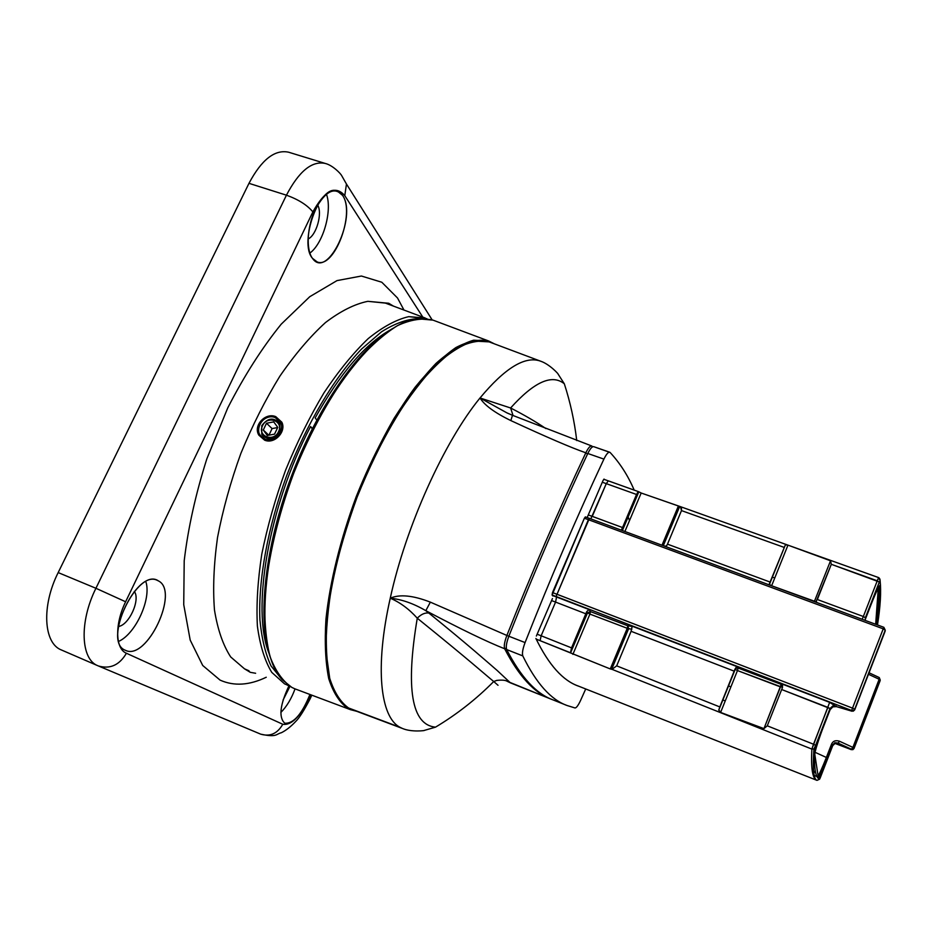 <?xml version="1.0" encoding="UTF-8"?>
<svg xmlns="http://www.w3.org/2000/svg" width="932" height="932" viewBox="0 0 932 932"><rect width="100%" height="100%" fill="white"/><g stroke="black" fill="none" stroke-linecap="round" stroke-linejoin="round"><path stroke-width="1.4" d="M248.972 183.336C261.589 159.628 274.8 149.248 288.617 152.207C274.8 149.248 261.589 159.628 248.972 183.336L58.18 572.586C41.311 605.975 43.571 643.418 61.5 650.012C43.571 643.418 41.311 605.975 58.18 572.586L248.972 183.336L286.439 195.184L95.926 588.278C79.092 622.017 80.723 659.495 97.977 665.786L61.5 650.012L97.977 665.786C80.723 659.495 79.092 622.017 95.926 588.278L58.18 572.586L95.926 588.278L125.622 601.769C114.601 624.091 115.253 648.905 126.414 653.25L282.769 724.257C291.168 725.644 300.022 716.953 309.331 698.161L310.845 694.806L309.331 698.161L310.135 698.825L311.789 695.156L310.205 698.662L309.331 698.161C300.022 716.953 291.168 725.644 282.769 724.257C277.468 733.601 270.105 736.897 260.669 734.148L260.669 734.148C277.107 737.725 275.942 733.973 281.324 732.75C286.031 730.432 290.842 726.645 295.77 721.403C299.265 718.013 304.077 710.429 310.205 698.662C304.077 710.429 299.265 718.013 295.77 721.403C290.842 726.645 286.031 730.432 281.324 732.75C275.942 733.973 277.107 737.725 260.669 734.148C270.105 736.897 277.468 733.601 282.769 724.257L126.414 653.25C119.459 665.087 110.139 669.327 98.454 665.984L260.669 734.148L98.454 665.984C110.139 669.327 119.459 665.087 126.414 653.25C115.253 648.905 114.601 624.091 125.622 601.769L95.926 588.278L286.439 195.184L248.972 183.336M317.614 204.982C322.705 213.044 316.437 235.318 308.096 239M326.398 194.112C332.619 210.271 323.218 243.485 309.855 253.096M342.557 195.382L337.186 190.955C320.037 183.313 298.38 242.46 312.488 258.35L317.195 261.95C334.192 269.197 355.535 213.125 342.557 195.382C334.611 186.447 325.571 191.037 315.424 209.152C307.071 226.36 305.824 249.706 312.488 258.35C327.435 280.322 357.678 216.434 342.557 195.382M288.978 685.777C279.95 704.918 278.54 717.395 284.749 723.209L284.854 723.255C293.638 723.698 302.003 714.11 309.937 694.468C301.933 714.238 293.545 723.814 284.749 723.209C278.54 717.395 279.95 704.918 288.978 685.777M158.463 580.927L157.298 580.356C136.037 569.044 102.404 642.136 125.354 650.268L125.575 650.373C147.011 660.998 179.736 591.319 158.463 580.927C137.971 566.295 101.681 641.659 125.354 650.268C146.674 661.499 179.864 591.401 158.463 580.927M295.048 688.876C291.413 698.744 286.683 706.607 280.858 712.456M289.969 686.348L283.06 700.072M145.858 581.696C151.601 598.693 135.827 633.609 118.783 641.344M134.301 591.436C140.685 599.579 129 625.36 118.364 626.479M275.29 417.606L281.033 423.175C284.924 431.737 273.973 443.015 265.096 439.17L260.063 435.081C253.947 426.402 265.55 413.377 275.29 417.606C261.974 411.944 251.267 434.475 265.096 439.17C278.202 444.646 288.873 421.963 275.29 417.606M275.767 416.651L281.802 422.173C286.683 431.446 274.591 444.506 264.653 440.184L258.851 435.162C252.875 425.586 265.445 412.177 275.767 416.651M390.193 329.998C365.193 344.025 340.192 373.324 315.167 417.897L316.787 420.076M268.964 653.157C251.186 609.784 268.521 506.367 310.577 426.553L312.243 428.79M312.418 428.452L310.577 426.553M269.802 655.837C257.349 618.65 264.781 547.166 291.064 477.126C317.323 407.086 358.738 348.347 392.582 328.53M291.832 687.408L281.953 679.475C256.917 652.773 258.758 566.12 292.1 477.522C325.256 388.842 380.862 322.356 417.28 318.709L433.042 320.142C422.58 317.719 410.709 319.56 397.428 325.664C383.53 334.343 369.119 347.298 354.183 364.517C331.827 393.141 310.624 431.073 293.731 473.223C277.922 515.862 267.927 558.874 264.909 596.189C264.152 619.768 265.853 639.911 270.035 656.606C275.476 671.005 282.745 681.269 291.832 687.408L294.757 688.771L291.832 687.408M494.426 343.873L488.683 340.995L473.654 340.192C462.19 343.547 449.655 351.271 436.036 363.375C422.056 377.984 408.018 396.391 393.933 418.585C380.174 442.595 367.604 468.621 356.222 496.663C340.39 539.302 329.881 582.116 325.955 619.093C324.511 642.416 325.443 662.268 328.74 678.647C333.248 692.709 339.609 702.623 347.822 708.402L356.362 711.233M592.647 446.789L591.703 445.962C590.142 445.729 588.185 448.001 585.832 452.801C558.699 510.177 532.382 571.071 506.88 635.461L430.351 602.142C413.062 595.408 399.7 594.08 390.263 598.193C374.559 667.627 380.349 717.232 399.991 727.286L348.615 708.005C340.53 702.239 334.227 692.348 329.73 678.333L326.083 651.981C325.804 630.941 327.971 607.21 332.608 580.764C338.654 553.317 346.844 525.392 357.177 496.989C373.918 454.956 394.457 416.942 415.765 388.062C429.932 370.621 443.481 357.422 456.435 348.44C468.738 342.009 479.63 339.819 489.09 341.869L474.132 341.077C462.715 344.421 450.238 352.121 436.677 364.191C422.755 378.742 408.775 397.079 394.749 419.202C381.048 443.119 368.524 469.052 357.177 496.989C341.403 539.465 330.93 582.127 326.981 618.964C325.536 642.218 326.445 662.011 329.73 678.333C334.227 692.348 340.53 702.239 348.615 708.005L352.343 709.66M592.111 446.23L591.68 445.962C590.119 445.752 588.162 448.036 585.832 452.801C558.699 510.177 532.382 571.071 506.88 635.461C504.515 641.775 503.769 646.202 504.655 648.765C487.261 641.915 460.979 629.228 425.819 610.681L430.351 602.142C413.062 595.408 399.7 594.08 390.263 598.193C405.944 526.137 444.284 441.582 480.015 397.987L510.608 407.983C524.471 415.113 536.238 421.986 545.907 428.592C536.238 421.986 524.471 415.113 510.608 407.983L513.043 415.509L510.608 407.983L480.027 397.964C484.5 405.245 494.764 412.783 510.829 420.577L512.483 415.288M417.268 618.196C409.125 609.109 400.119 602.433 390.252 598.204C401.599 599.311 413.458 603.47 425.819 610.681C413.458 603.47 401.599 599.311 390.263 598.204C400.119 602.433 409.125 609.109 417.268 618.196C405.478 688.538 411.56 724.863 435.5 727.158C456.808 714.401 476.217 699.186 493.727 681.513C484.489 673.999 471.732 662.221 417.268 618.196C405.478 688.538 411.56 724.863 435.5 727.158C456.808 714.401 476.217 699.186 493.727 681.513C484.489 673.999 471.732 662.221 417.268 618.196C421.136 614.27 424.98 612.545 428.813 613.035L425.819 610.681L430.351 602.142L506.88 635.461C504.515 641.775 503.769 646.202 504.655 648.765C518.949 676.387 534.514 693.198 551.336 699.221C534.514 693.198 518.949 676.387 504.655 648.765C487.261 641.915 460.979 629.228 425.819 610.681L428.813 613.035C424.98 612.545 421.136 614.27 417.268 618.196M638.711 491.77L641.181 493.016L638.583 491.677L636.544 494.484L606.278 483.638L590.806 518.879M883.839 627.352L883.21 628.844L885.26 630.277L854.714 709.834L885.179 631.081L854.714 709.834L885.26 630.277L883.851 627.306L883.21 628.844L588.383 519.683L556.078 596.492L589.408 518.355L585.424 516.922L584.376 518.227L585.436 516.922M854.702 709.869L853.258 711.186L854.679 709.136L852.524 708.122L883.21 628.844L588.395 519.683L589.408 518.355L883.851 627.306L885.237 630.125L854.726 709.194L853.269 710.557L851.662 710.499L552.105 594.989L584.376 518.227L552.501 592.554L552.093 594.989L552.886 596.014L552.093 594.989M879.284 677.599L880.227 680.011L854.003 748.547L880.158 680.605L853.992 748.582L851.382 749.2L837.95 743.049L835.049 742.711L832.66 744.854L819.577 779.222L816.956 780.352C812.553 779.001 810.852 768.585 811.865 749.095L813.951 748.944L814.918 747.848L815.71 745.402L813.519 744.225L811.865 749.095L829.643 702.367L781.051 683.622L782.565 687.315L781.668 689.517L827.884 707.388L830.004 708.518L830.121 709.671L832.859 706.852L836.155 706.538L852.058 711.244M769.121 584.853L770.158 582.081L667.487 544.16L681.49 510.596L667.487 544.16L770.158 582.081L785.385 544.847L787.971 545.138L830.529 560.796L831.309 564.303L815.908 602.165M666.077 546.723L667.487 544.16M621.318 530.168L622.529 527.547L592.274 516.363L606.278 483.638L608.328 480.854L638.583 491.677L603.785 479.258M608.328 480.854L606.278 483.638L636.544 494.484L622.529 527.547L637.558 492.539M680.849 506.845L641.181 493.016L624.894 531.485L641.181 493.016L680.453 506.659L681.49 510.596L681.467 507.439M878.107 578.749L877.268 580.787L878.701 577.619L880.111 580.566C881.288 591.622 880.414 606.417 877.49 624.941C880.414 606.417 881.288 591.622 880.111 580.566L879.342 582.116L880.111 580.566M854.003 748.547L852.757 749.712L853.992 748.023L852.908 747.382L879.156 679.265L868.473 674.267L879.156 679.265L879.179 677.517L869.055 672.776L879.179 677.517L880.204 679.941L879.156 679.265L852.908 747.382L839.464 741.231C835.62 740.008 832.975 740.987 831.53 744.155L826.369 757.46C822.001 768.469 819.24 774.469 818.11 775.459L818.11 775.459C819.24 774.469 822.001 768.469 826.369 757.46L815.057 752.299L826.369 757.46L831.53 744.155C832.975 740.987 835.62 740.008 839.464 741.231L837.973 743.433L835.678 743.258M551.569 600.569L555.577 602.084L556.555 597.016L588.989 609.528L586.741 611.59L571.537 647.88L541.154 635.775L540.117 640.634L541.154 635.775L555.577 602.084L541.154 635.775L537.147 634.226M814.813 754.466L818.343 777.451C817.993 780.364 823.014 769.832 827.5 758.147C823.014 769.832 817.993 780.364 818.343 777.451L814.813 754.466C814.288 752.974 819.566 736.397 824.203 724.875C819.566 736.397 814.288 752.974 814.813 754.466L814.906 753.126M737.748 666.916L632.199 626.199L631.104 631.302L734.241 671.18L718.805 709.916L719.83 706.934L616.681 665.856L612.021 669.339L610.274 668.943L612.021 669.339L616.681 665.856L631.104 631.302L616.681 665.856L719.83 706.934L735.045 668.966L737.748 666.916L738.144 668.034L736.059 668.244L735.173 669.304L737.468 670.562L782.542 687.385M781.668 689.517L767.281 725.818L763.949 728.614L720.611 712.432L718.805 709.916L735.173 669.304L737.468 670.562L738.144 668.034L781.226 684.379L763.949 728.614L767.281 725.818L781.668 689.517L830.004 708.518L824.203 724.875L830.109 709.718M632.304 626.479L627.807 625.768L628.622 628.704L627.259 628.296L610.274 668.943L627.259 628.296L589.921 614.106L627.259 628.296L627.807 625.768L590.41 611.578L587.544 612.825L586.717 611.672M586.741 611.59L587.544 612.837L570.559 652.913L571.537 647.88L570.5 652.761L536.18 639.096L610.274 668.943L570.559 652.901L587.544 612.825L589.921 614.106L590.41 611.578L588.989 609.528M831.53 744.155L832.66 744.854L827.5 758.147L832.719 745.658L820.335 777.591L819.577 779.222L816.991 780.364L742.117 750.773L816.956 780.352C812.553 779.001 810.852 768.585 811.865 749.095L612.021 669.339L811.865 749.095L813.939 748.955M742.117 750.773L577.63 685.777L742.117 750.773M827.5 758.147L832.626 744.808L835.049 742.711L835.095 743.387L837.973 743.433M493.727 681.513L496.698 680.43C501.917 679.824 505.447 680.127 507.299 681.35L551.336 699.221L510.433 682.865L497.175 670.481C487.028 661.743 468.947 645.596 428.813 613.035C468.947 645.596 487.028 661.743 497.175 670.481L510.433 682.865L507.299 681.35C505.459 680.139 501.952 679.824 496.779 680.407L493.727 681.513L498.026 685.288M591.703 445.962L512.495 415.299L510.829 420.577C546.63 437.155 571.631 447.896 585.832 452.801L587.533 454.047L585.832 452.801C571.631 447.896 546.63 437.155 510.829 420.577C494.764 412.783 484.5 405.245 480.027 397.976L506.822 412.818L480.027 397.964C444.284 441.582 405.944 526.137 390.252 598.169C374.559 667.627 380.349 717.232 399.991 727.286L402.379 728.44C411.641 732.459 425.726 730.502 424.246 730.432L435.5 727.158L424.246 730.432C425.726 730.502 411.641 732.459 402.379 728.44L351.282 709.264M508.849 413.761L506.822 412.818L508.849 413.761M839.464 741.231L852.908 747.382L851.382 749.2L852.757 749.712L835.002 743.41L851.417 749.678M865.28 620.432L865.432 617.799L871.152 604.39C876.22 591.261 881.171 581.65 880.274 586.379C881.171 581.65 876.22 591.261 871.152 604.39L865.374 619.209L865.409 617.695L863.335 616.506L817.352 599.521L831.309 564.303L830.529 560.796L814.475 601.233L769.25 584.9M816.537 601.583L814.335 601.583M883.21 628.844L852.524 708.122L552.49 592.554M262.533 425.761C257.046 436.339 273.833 442.549 278.54 431.632C283.98 421.008 267.204 414.915 262.533 425.761C267.204 414.915 283.98 421.008 278.54 431.632C273.833 442.549 257.046 436.339 262.533 425.761M263.302 430.025L267.309 435.489L274.544 434.149L277.759 427.357L273.728 421.905L266.505 423.245L263.302 430.025L267.309 435.489L274.544 434.149L277.759 427.357L273.728 421.905L266.505 423.245L263.302 430.025L268.812 435.209M277.666 427.555L272.086 428.58L266.505 423.245M272.086 428.58L268.964 435.174M261.787 425.633L261.787 434.394C267.775 440.883 273.775 440.16 279.786 432.227L279.961 423.85C274.066 416.977 268.008 417.571 261.787 425.633M506.67 649.557C505.761 646.994 506.495 642.544 508.849 636.23C534.304 571.864 560.621 510.946 587.789 453.488C590.154 448.688 592.123 446.416 593.696 446.661C592.123 446.416 590.154 448.688 587.789 453.488C560.621 510.946 534.304 571.864 508.849 636.23C506.495 642.544 505.761 646.994 506.67 649.557C520.86 677.145 536.331 693.932 553.084 699.92C536.331 693.932 520.86 677.145 506.67 649.557L522.794 655.907C536.18 683.249 550.952 699.781 567.075 705.512L575.032 707.971C576.407 707.901 578.248 705.408 580.543 700.514L585.715 688.969L580.543 700.514C578.248 705.408 576.407 707.901 575.032 707.971L567.075 705.512C550.952 699.781 536.18 683.249 522.794 655.907L506.67 649.557M525.077 642.579C522.712 648.905 521.955 653.355 522.794 655.907C521.955 653.355 522.712 648.905 525.077 642.579L508.849 636.23L525.077 642.579C550.567 577.98 576.85 516.817 603.913 459.103C576.85 516.817 550.567 577.98 525.077 642.579M610.111 452.474L609.714 452.218C608.2 451.985 606.266 454.28 603.913 459.103L587.789 453.488L603.913 459.103C606.266 454.28 608.2 451.985 609.714 452.218L593.696 446.661L610.111 452.474C620.06 463.216 628.086 475.763 634.179 490.104C628.086 475.763 620.06 463.216 610.111 452.474M536.366 636.032L552.443 598.554L536.366 636.032M579.04 686.336L578.329 686.057C562.8 680.593 548.657 664.726 535.888 638.478C548.855 665.11 563.243 681.059 579.04 686.336M604.169 479.153L603.051 480.493L604.041 479.106M628.121 517.05L629.531 520.534L628.121 517.05M587.44 516.899L603.051 480.493L587.44 516.899M426.903 318.662L408.705 316.647C396.217 319.583 382.726 326.899 368.222 338.596C353.391 352.809 338.677 370.843 324.045 392.722C309.855 416.453 297.04 442.246 285.611 470.136C275.313 498.538 267.379 526.533 261.787 554.144C257.71 580.776 256.242 604.763 257.395 626.118C259.993 645.433 264.781 660.858 271.76 672.38L284.54 683.855L289.165 685.836L284.54 683.855L271.76 672.38C264.781 660.858 259.993 645.433 257.395 626.118C256.242 604.763 257.71 580.776 261.787 554.144C267.379 526.533 275.313 498.538 285.611 470.136C297.04 442.246 309.855 416.453 324.045 392.722C338.677 370.843 353.391 352.809 368.222 338.596C382.726 326.899 396.217 319.583 408.705 316.647L425.283 318.045L385.44 303.11L367.849 301.327C354.696 304.007 340.564 311.09 325.466 322.565C310.076 336.557 294.885 354.428 279.88 376.167C265.375 399.77 252.374 425.493 240.887 453.36C230.612 481.762 222.83 509.827 217.517 537.531C213.789 564.303 212.776 588.453 214.476 610.006C217.645 629.554 223.051 645.2 230.705 656.967L244.499 668.827L248.972 670.772L247.702 670.294L250.265 672.322L255.624 673.265L250.265 672.322L244.499 668.827L230.705 656.967C223.051 645.2 217.645 629.554 214.476 610.006C212.776 588.453 213.789 564.303 217.517 537.531C222.83 509.827 230.612 481.762 240.887 453.36C252.374 425.493 265.375 399.77 279.88 376.167C294.885 354.428 310.076 336.557 325.466 322.565C340.564 311.09 354.696 304.007 367.849 301.327L388.714 303.261L385.44 303.11L425.283 318.045M815.838 745.052L816.082 744.237M878.387 587.777L880.274 586.379L877.292 624.871L880.274 586.379L878.387 587.777M769.296 583.98L785.385 544.847L769.413 584.481L771.626 585.75L787.971 545.138L771.626 585.75L814.475 601.233L830.529 560.796L787.971 545.138L785.385 544.847L770.158 582.081M878.713 577.63L680.511 506.682L878.701 577.619C880.309 578.958 880.507 580.415 879.319 581.999L865.432 617.799L863.335 616.506L862.193 619.291M678.345 506.111L662 545.22L678.345 506.111M817.352 599.521L863.335 616.506L877.268 580.787L879.342 582.116L865.432 617.799M737.468 670.562L720.611 712.432L737.468 670.562L780.492 686.919L763.949 728.614L720.611 712.432L718.805 709.916L735.045 668.966M585.96 613.838L555.577 602.084L585.96 613.838L571.537 647.88L541.154 635.775M572.877 654.381L589.921 614.106L572.877 654.381M832.719 745.658L835.095 743.387L836.575 743.293L834.571 742.874M852.524 708.122L851.662 710.499L852.524 708.122L556.52 594.08M488.683 340.995C479.176 338.933 468.237 341.124 455.876 347.578C442.875 356.583 429.256 369.841 415.031 387.328C393.642 416.324 373.021 454.478 356.222 496.663C340.39 539.302 329.881 582.116 325.955 619.093C324.511 642.416 325.443 662.268 328.74 678.647C333.26 692.697 339.609 702.623 347.811 708.425M350.455 709.671L294.757 688.771L350.455 709.671L356.618 711.267M312.872 211.89L125.622 601.769L312.872 211.89C307.222 205.063 298.415 199.495 286.439 195.184C298.997 171.232 311.929 160.654 325.21 163.438C311.929 160.654 298.997 171.232 286.439 195.184C298.415 199.495 307.222 205.063 312.872 211.89C324.86 190.338 335.497 184.92 344.782 195.638L346.459 184.047L341.613 175.519C340.739 173.713 332.712 165.197 325.21 163.438L288.617 152.207L325.21 163.438C332.712 165.197 340.739 173.713 341.613 175.519L346.459 184.047L344.782 195.638C335.497 184.92 324.86 190.338 312.872 211.89M422.802 317.113L344.782 195.638L422.802 317.113M220.08 680.115C233.932 686.325 249.322 685.381 266.249 677.249C249.322 685.381 233.932 686.325 220.08 680.115L202.71 665.471L190.198 640.086L183.732 604.647L184.21 560.749C188.089 528.06 195.638 494.065 206.857 458.789L227.769 407.878C244.242 375.759 262.055 347.857 281.208 324.185L309.773 296.691L337.011 280.602L361.395 276.023L381.794 282.233L397.521 297.995L381.794 282.233L361.395 276.023L337.011 280.602L309.773 296.691L281.208 324.185C262.055 347.857 244.242 375.759 227.769 407.878L206.857 458.789C195.638 494.065 188.089 528.06 184.21 560.749L183.732 604.647L190.198 640.086L202.71 665.471L220.08 680.115M403.987 310.065L397.521 297.995L403.987 310.065M281.674 679.16L271.049 665.949C265.399 653.856 261.694 638.525 259.923 619.943C258.152 580.426 267.67 527.594 286.718 475.506C306.628 423.734 334.204 377.67 361.534 349.069L381.503 331.827C394.318 323.753 406.096 319.408 416.86 318.767M541.783 361.663L540.199 361.034C524.926 355.791 504.864 368.105 480.015 397.987C504.864 368.105 524.926 355.791 540.199 361.034L489.09 341.869L540.199 361.034C549.822 364.097 559.142 374.839 557.988 373.918L564.314 383.786C552.012 373.79 534.106 381.852 510.608 407.983C534.106 381.852 552.012 373.79 564.314 383.786C570.314 402.275 574.462 421.194 576.733 440.545C574.462 421.194 570.314 402.275 564.314 383.786L557.988 373.918C559.142 374.839 549.822 364.097 540.199 361.034L541.783 361.663M588.278 514.93L622.529 527.547M606.278 483.638L602.293 482.228M589.292 518.367L585.296 516.934M556.078 596.492L851.662 710.499L851.662 711.128L836.155 706.538L829.643 702.367M784.138 547.387L681.49 510.596L784.138 547.387M863.335 616.506L877.268 580.787L831.309 564.303L879.307 581.987M621.597 529.364L622.168 530.483M638.793 491.851L622.39 530.564L638.793 491.863M552.478 595.478L556.555 597.016M781.051 683.622L782.635 685.929M827.884 707.388L813.519 744.225L767.281 725.818L813.519 744.225L815.651 745.32L813.951 748.944C812.564 768.737 813.578 779.199 816.991 780.364C813.578 779.199 812.564 768.737 813.951 748.944L814.918 747.848C813.753 767.362 815.314 777.824 819.577 779.222C815.314 777.824 813.753 767.362 814.918 747.848L830.051 708.6L832.8 705.967L836.132 706.013M836.319 706.619L832.859 706.852L832.8 705.967L830.004 708.518L815.71 745.402L830.051 708.6M631.104 631.302L734.241 671.18M631.849 629.228L628.622 628.704L611.648 669.316M818.529 777.113L818.972 775.983M817.038 776.531L814.277 775.447L817.038 776.531M818.11 775.459L818.832 775.948C818.459 778.837 823.294 769.145 827.476 758.089L826.369 757.46M815.768 773.094L813.589 770.846L815.768 773.094M774.76 577.945L772.302 577.164L774.76 577.945M506.309 648.101L504.655 648.765L506.309 648.101M508.849 636.253L506.88 635.461L508.849 636.253M878.305 587.929L875.661 624.277L878.305 587.929M664.015 545.966L666.497 546.152M679.684 506.495L663.304 545.698M588.383 519.683L584.376 518.227M725.224 700.957L722.824 699.944M730.886 686.907L728.486 685.894M432.122 319.827L346.459 184.047L432.122 319.827M393.374 306.08L388.714 303.261L393.374 306.08M289.165 685.836L287.534 685.241M488.741 341.019L433.042 320.142L488.741 341.019M865.187 620.397L865.409 617.695L879.319 581.999L865.409 617.695M735.208 669.362L718.735 710.219L735.849 667.673M592.263 447.022L591.797 446.009L592.263 447.022M512.495 415.299L506.822 412.818L512.495 415.299M834.979 743.421L851.394 749.689L834.979 743.421M879.412 587.428L876.604 624.615L879.412 587.428L878.748 587.148M553.084 699.92L567.075 705.512L553.084 699.92M815.663 745.32L830.004 708.518M589.42 518.367L883.851 627.306"/></g></svg>
